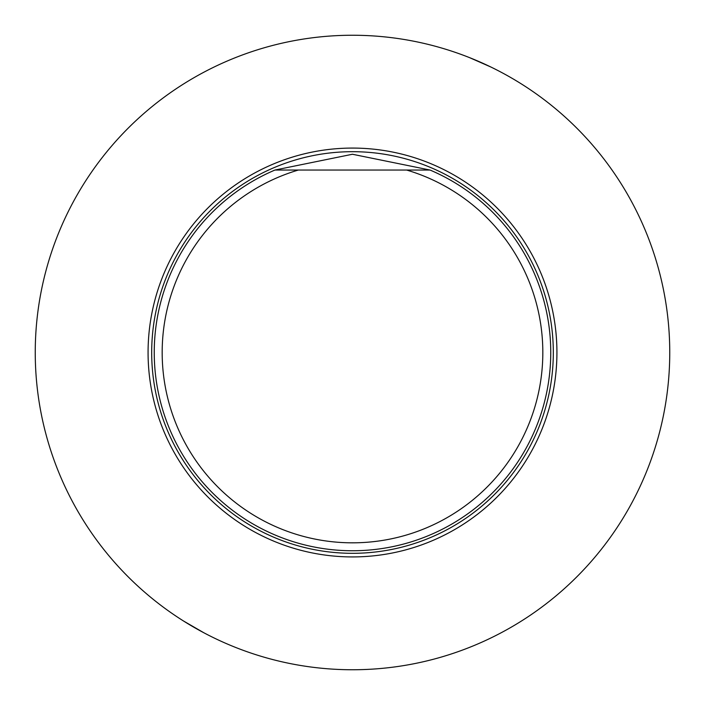 <?xml version="1.0" encoding="UTF-8"?>
<svg xmlns="http://www.w3.org/2000/svg" width="705" height="705" viewBox="0 0 705 705"><rect width="100%" height="100%" fill="white"/><g stroke="black" fill="none" stroke-linecap="round" stroke-linejoin="round"><path stroke-width="1.06" d="M352.5 35.25A317.25 317.25 0 0 0 77.753 511.125A317.25 317.25 0 0 0 627.247 511.125A317.25 317.25 0 0 0 352.5 35.25M183.617 621.061L203.939 632.817M490.803 66.984L469.468 57.599M477.893 61.079L473.187 59.105M352.5 148.076A204.424 204.424 0 0 0 175.466 454.716A204.424 204.424 0 0 0 529.534 454.716A204.424 204.424 0 0 0 352.5 148.076M430.059 170.046L352.438 154.254L274.941 170.046L430.059 170.046A198.246 198.246 0 0 1 509.407 473.672A198.246 198.246 0 0 1 195.593 473.672A198.246 198.246 0 0 1 274.941 170.046M421.546 170.046L423.432 170.046M406.653 170.046A190.315 190.315 0 0 1 507.424 463.044A190.315 190.315 0 0 1 197.576 463.044A190.315 190.315 0 0 1 298.347 170.046M352.5 151.69A200.81 200.81 0 0 0 151.69 352.5A200.81 200.81 0 0 0 352.5 553.31A200.81 200.81 0 0 0 553.31 352.5A200.81 200.81 0 0 0 352.5 151.69"/></g></svg>
